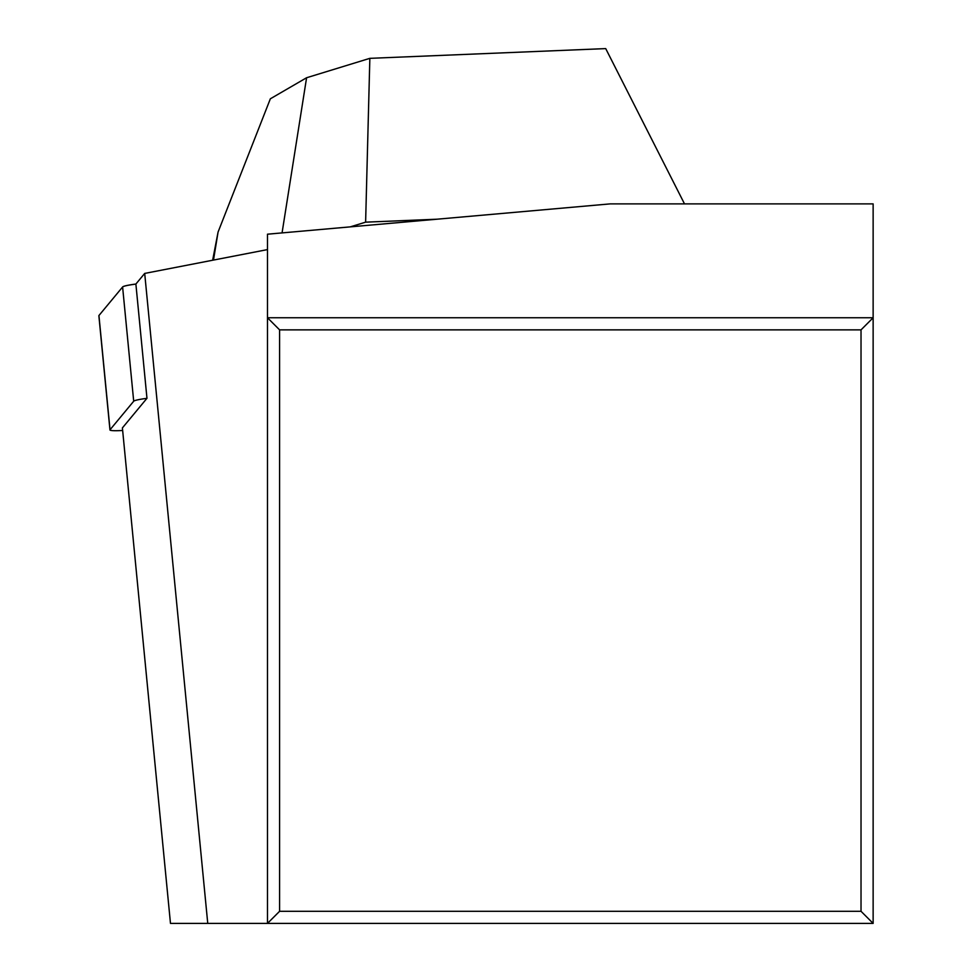 <?xml version="1.0" encoding="UTF-8"?>
<svg xmlns="http://www.w3.org/2000/svg" width="972" height="972" viewBox="0 0 972 972"><rect width="100%" height="100%" fill="white"/><g stroke="black" fill="none" stroke-linecap="round" stroke-linejoin="round"><path stroke-width="1.46" d="M861.022 329.873L279.596 329.873L279.596 911.286L861.022 911.286L861.022 329.873L873.135 317.759L267.482 317.759L279.596 329.873M350.212 226.877L365.618 222.163L436.938 219.21L267.482 234.191L267.482 923.4L279.596 911.286M207.753 923.4L144.694 273.424L135.886 284.043A19.379 1.859 -5.5 0 0 122.606 286.983L98.937 315.523L122.606 286.983A19.379 1.859 -5.5 0 1 135.886 284.091L146.966 398.289L122.399 427.911L170.477 923.4L873.135 923.4L861.022 911.286M873.135 923.4L873.135 203.889L610.149 203.889L436.938 219.21M267.482 249.597L144.694 273.424M213.488 260.071L218.068 232.065L270.362 98.792L306.593 77.748L369.846 58.344L605.714 48.6L684.507 203.889M218.068 232.065L212.649 260.229M365.618 222.163L369.846 58.344M282.062 232.903L306.593 77.748M98.937 315.523A19.379 1.859 -5.5 0 0 98.974 315.888A19.379 1.859 -5.5 0 1 98.865 315.718A19.379 1.859 -5.5 0 1 98.937 315.523L110.03 429.77L133.699 401.229A19.379 1.859 174.5 0 1 146.918 398.338M110.03 429.77A19.379 1.859 174.5 0 0 109.958 429.952A19.379 1.859 174.5 0 0 122.654 430.475M122.606 286.983L133.699 401.229M98.865 315.718L109.958 429.952"/></g></svg>

